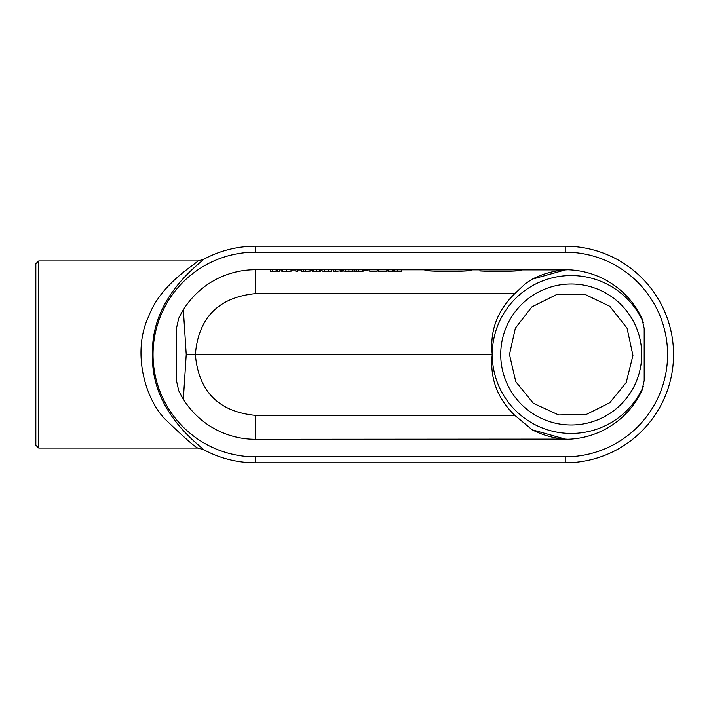 <?xml version="1.0" encoding="UTF-8"?>
<svg xmlns="http://www.w3.org/2000/svg" width="709" height="709" viewBox="0 0 709 709"><rect width="100%" height="100%" fill="white"/><g stroke="black" fill="none" stroke-linecap="round" stroke-linejoin="round"><path stroke-width="1.06" d="M532.184 429.796L565.233 439.093L567.882 439.234A84.805 84.805 0 0 1 532.184 429.796L514.814 415.359C497.213 398.281 489.697 377.994 492.25 354.5C489.697 331.006 497.213 310.719 514.814 293.641L525.466 283.591L532.184 279.204A84.805 84.805 0 0 1 567.882 269.766L565.233 269.907L532.184 279.204M479.949 269.721L479.949 270.935A23.388 1.223 180 0 0 505.871 271.299A23.388 1.223 180 0 0 521.257 270.156L521.257 269.721M565.233 439.093L255.391 439.279A84.779 84.779 0 0 1 178.695 390.624L176.435 380.52L176.435 328.48L178.695 318.376A84.779 84.779 0 0 1 255.391 269.721L565.233 269.907M471.618 269.721L471.618 270.156A23.388 1.223 180 0 1 448.23 271.379A23.388 1.223 180 0 1 424.851 270.156L424.851 269.721M272.398 269.721L272.398 271.387L270.377 271.387L270.377 269.721M276.093 269.721L276.093 271.139L272.398 271.387M277.875 271.139L276.093 271.139M277.875 269.721L277.875 271.387L279.426 271.387L279.426 269.721M281.136 269.721L281.136 271.077L286.303 271.396L291.47 271.077L291.47 269.721M310.515 269.721L310.515 271.077L305.287 271.396L301.653 271.343L301.653 269.721M303.204 269.721L303.204 271.379M335.419 269.721L335.419 271.387L333.682 271.387L333.682 269.721M340.595 270.856L335.419 271.387M340.595 269.721L340.595 271.387L342.048 271.387L342.048 269.721M343.75 269.721L343.75 271.077L348.925 271.396L354.092 271.077L354.092 269.721M369.814 269.721L369.814 271.387L377.126 271.387L377.126 269.721M392.573 269.721L392.573 271.387L388.045 271.387L388.045 269.721M312.084 270.209L310.515 270.209M343.316 269.721L341.791 270.306M378.659 270.377L377.126 270.377M386.999 269.721L386.83 270.342M388.018 269.721L388.018 270.377L386.999 270.377M365.427 269.721L365.427 270.209L363.744 270.209M366.482 269.721L366.482 270.377L365.427 270.209M368.06 269.721L368.06 270.377L366.482 270.377M354.881 270.377L354.092 270.377M321.469 269.721L321.469 270.209L320.548 270.094M322.09 270.209L321.469 270.209M401.657 269.721L401.657 271.343L397.811 271.396L393.699 271.21L393.699 269.721M386.83 269.721L386.83 271.387L378.659 271.387L378.659 269.721M363.744 269.721L363.744 271.077L358.515 271.396L354.881 271.343L354.881 269.721M356.432 269.721L356.432 271.379M324.474 269.721L324.474 271.334L322.09 271.077L322.09 269.721M331.307 269.721L331.307 271.387L324.474 271.334M320.548 269.721L320.548 271.157L316.32 271.396L312.084 271.157L312.084 269.721M313.201 269.721L313.201 271.343M301.396 269.721L301.396 270.847L297.47 270.847M291.993 269.721L291.993 270.847L295.919 270.847M295.919 269.721L295.919 271.387L297.47 271.387L297.47 269.721M35.84 263.721L35.84 445.279L35.84 263.721L38.765 260.947L38.765 448.053L35.84 445.279M203.359 449.497A108.317 108.317 0 0 0 255.391 462.817L565.233 462.817A108.317 108.317 0 0 0 673.55 354.5A108.317 108.317 0 0 0 565.233 246.183L255.391 246.183A108.317 108.317 0 0 0 203.359 259.503L203.359 259.503C203.501 261.054 150.343 295.963 152.559 354.403C150.264 413.01 203.439 447.866 203.359 449.497L197.705 448.053C194.408 446.546 183.383 436.771 164.621 418.718C143.679 396.508 132.53 350.149 148.668 316.453C160.748 283.006 198.511 262.552 197.705 260.947L38.765 260.947M565.233 252.156L255.391 252.156A102.344 102.344 0 0 0 153.047 354.5A102.344 102.344 0 0 0 255.391 456.844L565.233 456.844A102.344 102.344 0 0 0 667.577 354.5A102.344 102.344 0 0 0 565.233 252.156L565.233 246.183M565.233 439.279A84.779 84.779 0 0 0 641.929 390.624L644.189 380.52L644.189 328.48L641.929 318.376A84.779 84.779 0 0 0 565.233 269.721M183.339 309.833L186.228 354.5L183.339 399.167M203.35 259.512L197.714 260.947M197.714 448.053L38.765 448.053M514.814 415.359L255.391 415.359C218.567 411.725 198.555 391.439 195.347 354.5L492.25 354.5A78.956 78.956 0 0 1 643.48 322.71M255.391 269.721L255.391 293.641C218.496 297.355 198.485 317.641 195.347 354.5L186.228 354.5M282.536 269.721L282.536 271.317M286.303 269.721L286.303 271.396M290.078 269.721L290.078 271.317M309.053 269.721L309.053 271.317M305.287 269.721L305.287 271.396M345.159 269.721L345.159 271.317M348.925 269.721L348.925 271.396M352.701 269.721L352.701 271.317M394.762 269.721L394.762 271.343M397.811 269.721L397.811 271.396M362.281 269.721L362.281 271.317M358.515 269.721L358.515 271.396M328.622 269.721L328.622 271.387M319.431 269.721L319.431 271.343M316.32 269.721L316.32 271.396M565.233 456.844L565.233 462.817M500.722 354.5A70.483 70.483 0 0 0 606.452 415.545A70.483 70.483 0 0 0 606.452 293.455A70.483 70.483 0 0 0 500.722 354.5M643.48 386.29A78.956 78.956 0 0 1 492.25 354.5M255.391 456.844L255.391 462.817M255.391 252.156L255.391 246.183M255.391 293.641L514.814 293.641M255.391 415.359L255.391 439.279M509.47 354.5L515.762 381.664L533.363 403.288L558.683 414.96L586.556 414.304L609.811 402.685L626.215 382.532L632.933 355.466L627.066 328.214L609.811 306.315L584.677 294.244L556.795 294.465L531.847 306.926L515.346 328.214L509.47 354.5"/></g></svg>
